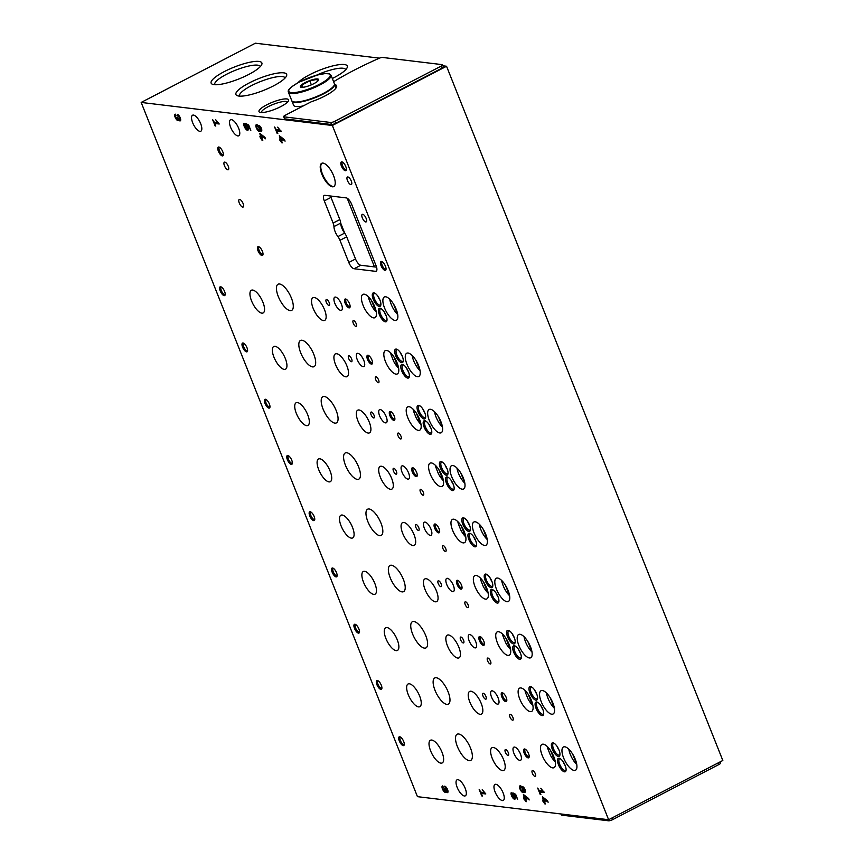 <?xml version="1.0" encoding="UTF-8"?>
<svg xmlns="http://www.w3.org/2000/svg" width="864" height="864" viewBox="0 0 864 864"><rect width="100%" height="100%" fill="white"/><g stroke="black" fill="none" stroke-linecap="round" stroke-linejoin="round"><path stroke-width="1.3" d="M378.594 379.922A3.272 1.253 -117.4 0 0 375.624 376.844A3.272 1.253 -117.4 0 0 376.024 380.322A3.272 1.253 -117.4 0 0 378.637 382.655A3.272 1.253 -117.4 0 0 378.594 379.922M400.972 436.18A3.272 1.253 -117.4 0 0 398.012 433.091A3.272 1.253 -117.4 0 0 398.401 436.579A3.272 1.253 -117.4 0 0 401.026 438.912A3.272 1.253 -117.4 0 0 400.972 436.18M423.36 492.426A3.272 1.253 -117.4 0 0 420.39 489.337A3.272 1.253 -117.4 0 0 420.79 492.826A3.272 1.253 -117.4 0 0 423.414 495.158A3.272 1.253 -117.4 0 0 423.36 492.426M445.748 548.672A3.272 1.253 -117.4 0 0 442.778 545.584A3.272 1.253 -117.4 0 0 443.167 549.072A3.272 1.253 -117.4 0 0 445.792 551.405A3.272 1.253 -117.4 0 0 445.748 548.672M468.126 604.919A3.272 1.253 -117.4 0 0 465.167 601.841A3.272 1.253 -117.4 0 0 465.556 605.329A3.272 1.253 -117.4 0 0 468.18 607.651A3.272 1.253 -117.4 0 0 468.126 604.919M490.514 661.176A3.272 1.253 -117.4 0 0 487.544 658.087A3.272 1.253 -117.4 0 0 487.944 661.576A3.272 1.253 -117.4 0 0 490.568 663.908A3.272 1.253 -117.4 0 0 490.514 661.176M512.903 717.422A3.272 1.253 -117.4 0 0 509.933 714.334A3.272 1.253 -117.4 0 0 510.322 717.822A3.272 1.253 -117.4 0 0 512.946 720.155A3.272 1.253 -117.4 0 0 512.903 717.422M535.28 773.669A3.272 1.253 -117.4 0 0 532.31 770.591A3.272 1.253 -117.4 0 0 532.71 774.068A3.272 1.253 -117.4 0 0 535.334 776.401A3.272 1.253 -117.4 0 0 535.28 773.669M356.206 323.676A3.272 1.253 -117.4 0 0 353.236 320.587A3.272 1.253 -117.4 0 0 353.635 324.076A3.272 1.253 -117.4 0 0 356.26 326.408A3.272 1.253 -117.4 0 0 356.206 323.676M351.616 358.916A3.272 1.253 -117.4 0 0 348.646 355.828A3.272 1.253 -117.4 0 0 349.045 359.316A3.272 1.253 -117.4 0 0 351.659 361.649A3.272 1.253 -117.4 0 0 351.616 358.916M374.004 415.163A3.272 1.253 -117.4 0 0 371.034 412.085A3.272 1.253 -117.4 0 0 371.423 415.562A3.272 1.253 -117.4 0 0 374.047 417.895A3.272 1.253 -117.4 0 0 374.004 415.163M396.382 471.409A3.272 1.253 -117.4 0 0 393.412 468.331A3.272 1.253 -117.4 0 0 393.811 471.82A3.272 1.253 -117.4 0 0 396.436 474.152A3.272 1.253 -117.4 0 0 396.382 471.409M418.77 527.666A3.272 1.253 -117.4 0 0 415.8 524.578A3.272 1.253 -117.4 0 0 416.189 528.066A3.272 1.253 -117.4 0 0 418.813 530.399A3.272 1.253 -117.4 0 0 418.77 527.666M441.148 583.913A3.272 1.253 -117.4 0 0 438.188 580.824A3.272 1.253 -117.4 0 0 438.577 584.312A3.272 1.253 -117.4 0 0 441.202 586.645A3.272 1.253 -117.4 0 0 441.148 583.913M463.536 640.159A3.272 1.253 -117.4 0 0 460.566 637.081A3.272 1.253 -117.4 0 0 460.966 640.57A3.272 1.253 -117.4 0 0 463.59 642.892A3.272 1.253 -117.4 0 0 463.536 640.159M485.924 696.416A3.272 1.253 -117.4 0 0 482.954 693.328A3.272 1.253 -117.4 0 0 483.343 696.816A3.272 1.253 -117.4 0 0 485.968 699.149A3.272 1.253 -117.4 0 0 485.924 696.416M508.302 752.663A3.272 1.253 -117.4 0 0 505.332 749.574A3.272 1.253 -117.4 0 0 505.732 753.062A3.272 1.253 -117.4 0 0 508.356 755.395A3.272 1.253 -117.4 0 0 508.302 752.663M329.227 302.67A3.272 1.253 -117.4 0 0 326.257 299.581A3.272 1.253 -117.4 0 0 326.657 303.07A3.272 1.253 -117.4 0 0 329.281 305.402A3.272 1.253 -117.4 0 0 329.227 302.67M363.798 360.385A7.376 2.83 -117.4 0 0 357.124 353.441A7.376 2.83 -117.4 0 0 358.009 361.292A7.376 2.83 -117.4 0 0 363.917 366.53A7.376 2.83 -117.4 0 0 363.798 360.385M386.186 416.632A7.376 2.83 -117.4 0 0 379.512 409.698A7.376 2.83 -117.4 0 0 380.398 417.539A7.376 2.83 -117.4 0 0 386.294 422.788A7.376 2.83 -117.4 0 0 386.186 416.632M408.564 472.889A7.376 2.83 -117.4 0 0 401.89 465.944A7.376 2.83 -117.4 0 0 402.775 473.785A7.376 2.83 -117.4 0 0 408.683 479.034A7.376 2.83 -117.4 0 0 408.564 472.889M430.952 529.135A7.376 2.83 -117.4 0 0 424.278 522.191A7.376 2.83 -117.4 0 0 425.164 530.042A7.376 2.83 -117.4 0 0 431.06 535.28A7.376 2.83 -117.4 0 0 430.952 529.135M453.341 585.382A7.376 2.83 -117.4 0 0 446.656 578.437A7.376 2.83 -117.4 0 0 447.552 586.289A7.376 2.83 -117.4 0 0 453.449 591.527A7.376 2.83 -117.4 0 0 453.341 585.382M475.718 641.628A7.376 2.83 -117.4 0 0 469.044 634.694A7.376 2.83 -117.4 0 0 469.93 642.535A7.376 2.83 -117.4 0 0 475.837 647.784A7.376 2.83 -117.4 0 0 475.718 641.628M498.107 697.885A7.376 2.83 -117.4 0 0 491.432 690.941A7.376 2.83 -117.4 0 0 492.318 698.782A7.376 2.83 -117.4 0 0 498.215 704.03A7.376 2.83 -117.4 0 0 498.107 697.885M520.495 754.132A7.376 2.83 -117.4 0 0 513.81 747.187A7.376 2.83 -117.4 0 0 514.696 755.039A7.376 2.83 -117.4 0 0 520.603 760.277A7.376 2.83 -117.4 0 0 520.495 754.132M341.42 304.139A7.376 2.83 -117.4 0 0 334.735 297.194A7.376 2.83 -117.4 0 0 335.621 305.035A7.376 2.83 -117.4 0 0 341.528 310.284A7.376 2.83 -117.4 0 0 341.42 304.139M285.325 358.528A12.776 4.892 -117.4 0 0 273.758 346.496A12.776 4.892 -117.4 0 0 275.292 360.104A12.776 4.892 -117.4 0 0 285.52 369.187A12.776 4.892 -117.4 0 0 285.325 358.528M307.714 414.785A12.776 4.892 -117.4 0 0 296.136 402.754A12.776 4.892 -117.4 0 0 297.68 416.351A12.776 4.892 -117.4 0 0 307.908 425.444A12.776 4.892 -117.4 0 0 307.714 414.785M330.102 471.031A12.776 4.892 -117.4 0 0 318.524 459A12.776 4.892 -117.4 0 0 320.058 472.597A12.776 4.892 -117.4 0 0 330.286 481.691A12.776 4.892 -117.4 0 0 330.102 471.031M352.48 527.278A12.776 4.892 -117.4 0 0 340.902 515.246A12.776 4.892 -117.4 0 0 342.446 528.844A12.776 4.892 -117.4 0 0 352.674 537.937A12.776 4.892 -117.4 0 0 352.48 527.278M374.868 583.535A12.776 4.892 -117.4 0 0 363.29 571.504A12.776 4.892 -117.4 0 0 364.835 585.101A12.776 4.892 -117.4 0 0 375.062 594.184A12.776 4.892 -117.4 0 0 374.868 583.535M397.256 639.781A12.776 4.892 -117.4 0 0 385.679 627.75A12.776 4.892 -117.4 0 0 387.212 641.347A12.776 4.892 -117.4 0 0 397.44 650.441A12.776 4.892 -117.4 0 0 397.256 639.781M419.634 696.028A12.776 4.892 -117.4 0 0 408.056 683.996A12.776 4.892 -117.4 0 0 409.601 697.594A12.776 4.892 -117.4 0 0 419.828 706.687A12.776 4.892 -117.4 0 0 419.634 696.028M442.022 752.274A12.776 4.892 -117.4 0 0 430.445 740.243A12.776 4.892 -117.4 0 0 431.978 753.851A12.776 4.892 -117.4 0 0 442.217 762.934A12.776 4.892 -117.4 0 0 442.022 752.274M262.948 302.281A12.776 4.892 -117.4 0 0 251.37 290.25A12.776 4.892 -117.4 0 0 252.904 303.847A12.776 4.892 -117.4 0 0 263.142 312.941A12.776 4.892 -117.4 0 0 262.948 302.281M346.918 365.958A12.776 4.892 -117.4 0 0 335.34 353.927A12.776 4.892 -117.4 0 0 336.874 367.524A12.776 4.892 -117.4 0 0 347.112 376.618A12.776 4.892 -117.4 0 0 346.918 365.958M369.295 422.204A12.776 4.892 -117.4 0 0 357.728 410.173A12.776 4.892 -117.4 0 0 359.262 423.77A12.776 4.892 -117.4 0 0 369.49 432.864A12.776 4.892 -117.4 0 0 369.295 422.204M391.684 478.462A12.776 4.892 -117.4 0 0 380.106 466.43A12.776 4.892 -117.4 0 0 381.65 480.028A12.776 4.892 -117.4 0 0 391.878 489.121A12.776 4.892 -117.4 0 0 391.684 478.462M414.072 534.708A12.776 4.892 -117.4 0 0 402.494 522.677A12.776 4.892 -117.4 0 0 404.028 536.274A12.776 4.892 -117.4 0 0 414.256 545.368A12.776 4.892 -117.4 0 0 414.072 534.708M436.45 590.954A12.776 4.892 -117.4 0 0 424.872 578.923A12.776 4.892 -117.4 0 0 426.416 592.52A12.776 4.892 -117.4 0 0 436.644 601.614A12.776 4.892 -117.4 0 0 436.45 590.954M458.838 647.201A12.776 4.892 -117.4 0 0 447.26 635.17A12.776 4.892 -117.4 0 0 448.805 648.778A12.776 4.892 -117.4 0 0 459.032 657.86A12.776 4.892 -117.4 0 0 458.838 647.201M481.226 703.458A12.776 4.892 -117.4 0 0 469.649 691.427A12.776 4.892 -117.4 0 0 471.182 705.024A12.776 4.892 -117.4 0 0 481.41 714.118A12.776 4.892 -117.4 0 0 481.226 703.458M503.604 759.704A12.776 4.892 -117.4 0 0 492.026 747.673A12.776 4.892 -117.4 0 0 493.571 761.27A12.776 4.892 -117.4 0 0 503.798 770.364A12.776 4.892 -117.4 0 0 503.604 759.704M324.529 309.712A12.776 4.892 -117.4 0 0 312.952 297.68A12.776 4.892 -117.4 0 0 314.496 311.278A12.776 4.892 -117.4 0 0 324.724 320.371A12.776 4.892 -117.4 0 0 324.529 309.712M313.816 354.359A14.742 5.648 -117.4 0 0 300.456 340.481A14.742 5.648 -117.4 0 0 302.238 356.162A14.742 5.648 -117.4 0 0 314.042 366.66A14.742 5.648 -117.4 0 0 313.816 354.359M336.204 410.605A14.742 5.648 -117.4 0 0 322.844 396.727A14.742 5.648 -117.4 0 0 324.616 412.42A14.742 5.648 -117.4 0 0 336.42 422.906A14.742 5.648 -117.4 0 0 336.204 410.605M358.582 466.852A14.742 5.648 -117.4 0 0 345.233 452.974A14.742 5.648 -117.4 0 0 347.004 468.666A14.742 5.648 -117.4 0 0 358.808 479.153A14.742 5.648 -117.4 0 0 358.582 466.852M380.97 523.109A14.742 5.648 -117.4 0 0 367.61 509.22A14.742 5.648 -117.4 0 0 369.392 524.912A14.742 5.648 -117.4 0 0 381.197 535.399A14.742 5.648 -117.4 0 0 380.97 523.109M403.358 579.355A14.742 5.648 -117.4 0 0 389.999 565.477A14.742 5.648 -117.4 0 0 391.77 581.17A14.742 5.648 -117.4 0 0 403.574 591.656A14.742 5.648 -117.4 0 0 403.358 579.355M425.736 635.602A14.742 5.648 -117.4 0 0 412.387 621.724A14.742 5.648 -117.4 0 0 414.158 637.416A14.742 5.648 -117.4 0 0 425.963 647.903A14.742 5.648 -117.4 0 0 425.736 635.602M448.124 691.859A14.742 5.648 -117.4 0 0 434.765 677.97A14.742 5.648 -117.4 0 0 436.547 693.662A14.742 5.648 -117.4 0 0 448.34 704.149A14.742 5.648 -117.4 0 0 448.124 691.859M470.513 748.105A14.742 5.648 -117.4 0 0 457.153 734.227A14.742 5.648 -117.4 0 0 458.924 749.909A14.742 5.648 -117.4 0 0 470.729 760.406A14.742 5.648 -117.4 0 0 470.513 748.105M291.427 298.112A14.742 5.648 -117.4 0 0 278.078 284.224A14.742 5.648 -117.4 0 0 279.85 299.916A14.742 5.648 -117.4 0 0 291.654 310.403A14.742 5.648 -117.4 0 0 291.427 298.112M446.04 791.867A3.586 1.372 62.6 0 0 447.617 792.58A3.586 1.372 62.6 0 0 447.39 789.167A3.586 1.372 62.6 0 0 444.679 786.154L445.273 787.666A1.912 0.734 62.6 0 1 446.72 789.275A1.912 0.734 62.6 0 1 446.85 791.089A1.912 0.734 62.6 0 1 446.656 791.122A1.436 0.551 62.6 0 1 445.5 789.75L445.154 788.886L444.517 788.81L444.863 789.674A1.436 0.551 62.6 0 1 444.884 790.873A1.436 0.551 62.6 0 1 444.733 790.895A1.912 0.734 62.6 0 1 443.286 789.286A1.912 0.734 62.6 0 1 443.167 787.46A1.912 0.734 62.6 0 1 443.362 787.439L442.757 785.916A3.586 1.372 62.6 0 0 442.4 785.981A3.586 1.372 62.6 0 0 442.832 789.793A3.586 1.372 62.6 0 0 445.705 792.353A3.586 1.372 62.6 0 0 446.04 791.867L446.85 791.456A3.586 1.372 -117.4 0 0 447.93 792.191M523.53 797.904L525.798 801.565L526.424 801.641L525.528 799.373L526.154 799.448L524.221 796.1L529.178 799.945L528.606 798.52L523.411 794.491L524.372 798.001L523.53 797.904M522.007 787.05A3.089 1.188 62.6 0 1 522.277 786.726A3.089 1.188 62.6 0 1 524.75 788.918A3.089 1.188 62.6 0 1 525.118 792.212A3.089 1.188 62.6 0 1 523.854 791.694A3.802 1.458 62.6 0 1 523.433 792.601A3.802 1.458 62.6 0 1 520.398 789.89A3.802 1.458 62.6 0 1 519.934 785.851A3.802 1.458 62.6 0 1 522.007 787.05L522.698 786.694M537.689 788.087L540.248 794.524L540.886 794.599L539.86 792.029L544.298 792.569L540.734 788.26L542.884 791.165L539.341 790.744L537.689 788.087M178.718 120.139A3.586 1.372 62.6 0 0 180.306 120.841A3.586 1.372 62.6 0 0 180.068 117.439A3.586 1.372 62.6 0 0 177.358 114.415L177.962 115.927A1.912 0.734 62.6 0 1 179.41 117.536A1.912 0.734 62.6 0 1 179.528 119.351A1.912 0.734 62.6 0 1 179.334 119.383A1.436 0.551 62.6 0 1 178.178 118.012L177.196 117.072L177.541 117.936A1.436 0.551 62.6 0 1 177.563 119.135A1.436 0.551 62.6 0 1 177.422 119.156A1.912 0.734 62.6 0 1 175.975 117.547A1.912 0.734 62.6 0 1 175.846 115.722A1.912 0.734 62.6 0 1 176.04 115.7L175.446 114.188A3.586 1.372 62.6 0 0 175.079 114.242A3.586 1.372 62.6 0 0 175.511 118.055A3.586 1.372 62.6 0 0 178.384 120.614A3.586 1.372 62.6 0 0 178.718 120.139L179.528 119.718A3.586 1.372 -117.4 0 0 180.608 120.452M259.87 136.75L262.138 140.422L262.775 140.497L261.868 138.218L262.494 138.294L260.561 134.957L265.518 138.791L264.956 137.376L259.762 133.348L260.712 136.858L259.87 136.75M258.358 125.906A3.089 1.188 62.6 0 1 258.617 125.572A3.089 1.188 62.6 0 1 261.09 127.775A3.089 1.188 62.6 0 1 261.457 131.058A3.089 1.188 62.6 0 1 260.204 130.55A3.802 1.458 62.6 0 1 259.783 131.447A3.802 1.458 62.6 0 1 256.738 128.747A3.802 1.458 62.6 0 1 256.284 124.697A3.802 1.458 62.6 0 1 258.358 125.906L259.038 125.55M274.612 127.008L277.171 133.445L277.808 133.52L276.782 130.95L281.232 131.49L277.657 127.181L279.806 130.086L276.275 129.665L274.612 127.008M246.564 351.886A4.914 1.879 -117.4 0 0 247.547 351.054A4.914 1.879 -117.4 0 0 246.467 346.572A4.914 1.879 -117.4 0 0 243.432 343.116A4.914 1.879 -117.4 0 0 242.46 346.799A4.914 1.879 -117.4 0 0 246.564 351.886M268.942 408.132A4.914 1.879 -117.4 0 0 269.935 407.3A4.914 1.879 -117.4 0 0 268.844 402.829A4.914 1.879 -117.4 0 0 265.81 399.362A4.914 1.879 -117.4 0 0 264.848 403.045A4.914 1.879 -117.4 0 0 268.942 408.132M291.33 464.378A4.914 1.879 -117.4 0 0 292.313 463.558A4.914 1.879 -117.4 0 0 291.233 459.076A4.914 1.879 -117.4 0 0 288.198 455.609A4.914 1.879 -117.4 0 0 287.226 459.302A4.914 1.879 -117.4 0 0 291.33 464.378M313.718 520.636A4.914 1.879 -117.4 0 0 314.701 519.804A4.914 1.879 -117.4 0 0 313.621 515.322A4.914 1.879 -117.4 0 0 310.576 511.866A4.914 1.879 -117.4 0 0 309.614 515.549A4.914 1.879 -117.4 0 0 313.718 520.636M336.096 576.882A4.914 1.879 -117.4 0 0 337.079 576.05A4.914 1.879 -117.4 0 0 335.999 571.579A4.914 1.879 -117.4 0 0 332.964 568.112A4.914 1.879 -117.4 0 0 332.003 571.795A4.914 1.879 -117.4 0 0 336.096 576.882M358.484 633.128A4.914 1.879 -117.4 0 0 359.467 632.297A4.914 1.879 -117.4 0 0 358.387 627.826A4.914 1.879 -117.4 0 0 355.352 624.359A4.914 1.879 -117.4 0 0 354.38 628.042A4.914 1.879 -117.4 0 0 358.484 633.128M380.862 689.386A4.914 1.879 -117.4 0 0 381.856 688.554A4.914 1.879 -117.4 0 0 380.776 684.072A4.914 1.879 -117.4 0 0 377.73 680.605A4.914 1.879 -117.4 0 0 376.769 684.299A4.914 1.879 -117.4 0 0 380.862 689.386M403.25 745.632A4.914 1.879 -117.4 0 0 404.233 744.8A4.914 1.879 -117.4 0 0 403.153 740.318A4.914 1.879 -117.4 0 0 400.118 736.862A4.914 1.879 -117.4 0 0 399.146 740.545A4.914 1.879 -117.4 0 0 403.25 745.632M224.176 295.639A4.914 1.879 -117.4 0 0 225.158 294.808A4.914 1.879 -117.4 0 0 224.078 290.326A4.914 1.879 -117.4 0 0 221.044 286.87A4.914 1.879 -117.4 0 0 220.072 290.552A4.914 1.879 -117.4 0 0 224.176 295.639M371.477 364.133A4.914 1.879 -117.4 0 0 372.46 363.301A4.914 1.879 -117.4 0 0 371.38 358.819A4.914 1.879 -117.4 0 0 368.345 355.363A4.914 1.879 -117.4 0 0 367.373 359.046A4.914 1.879 -117.4 0 0 371.477 364.133M393.854 420.379A4.914 1.879 -117.4 0 0 394.837 419.548A4.914 1.879 -117.4 0 0 393.757 415.066A4.914 1.879 -117.4 0 0 390.722 411.61A4.914 1.879 -117.4 0 0 389.761 415.292A4.914 1.879 -117.4 0 0 393.854 420.379M416.243 476.626A4.914 1.879 -117.4 0 0 417.226 475.794A4.914 1.879 -117.4 0 0 416.146 471.323A4.914 1.879 -117.4 0 0 413.111 467.856A4.914 1.879 -117.4 0 0 412.139 471.539A4.914 1.879 -117.4 0 0 416.243 476.626M438.631 532.872A4.914 1.879 -117.4 0 0 439.614 532.051A4.914 1.879 -117.4 0 0 438.534 527.569A4.914 1.879 -117.4 0 0 435.488 524.102A4.914 1.879 -117.4 0 0 434.527 527.796A4.914 1.879 -117.4 0 0 438.631 532.872M461.009 589.129A4.914 1.879 -117.4 0 0 461.992 588.298A4.914 1.879 -117.4 0 0 460.912 583.816A4.914 1.879 -117.4 0 0 457.877 580.36A4.914 1.879 -117.4 0 0 456.916 584.042A4.914 1.879 -117.4 0 0 461.009 589.129M483.397 645.376A4.914 1.879 -117.4 0 0 484.38 644.544A4.914 1.879 -117.4 0 0 483.3 640.073A4.914 1.879 -117.4 0 0 480.265 636.606A4.914 1.879 -117.4 0 0 479.293 640.289A4.914 1.879 -117.4 0 0 483.397 645.376M505.775 701.622A4.914 1.879 -117.4 0 0 506.768 700.79A4.914 1.879 -117.4 0 0 505.688 696.319A4.914 1.879 -117.4 0 0 502.643 692.852A4.914 1.879 -117.4 0 0 501.682 696.535A4.914 1.879 -117.4 0 0 505.775 701.622M528.163 757.879A4.914 1.879 -117.4 0 0 529.146 757.048A4.914 1.879 -117.4 0 0 528.066 752.566A4.914 1.879 -117.4 0 0 525.031 749.099A4.914 1.879 -117.4 0 0 524.059 752.792A4.914 1.879 -117.4 0 0 528.163 757.879M349.088 307.876A4.914 1.879 -117.4 0 0 350.071 307.055A4.914 1.879 -117.4 0 0 348.991 302.573A4.914 1.879 -117.4 0 0 345.956 299.106A4.914 1.879 -117.4 0 0 344.984 302.789A4.914 1.879 -117.4 0 0 349.088 307.876M407.808 378.097A7.538 2.884 -117.4 0 0 409.309 376.823A7.538 2.884 -117.4 0 0 407.657 369.954A7.538 2.884 -117.4 0 0 403.002 364.64A7.538 2.884 -117.4 0 0 401.512 370.3A7.538 2.884 -117.4 0 0 407.808 378.097M430.186 434.344A7.538 2.884 -117.4 0 0 431.698 433.069A7.538 2.884 -117.4 0 0 430.045 426.2A7.538 2.884 -117.4 0 0 425.38 420.898A7.538 2.884 -117.4 0 0 423.9 426.546A7.538 2.884 -117.4 0 0 430.186 434.344M452.574 490.59A7.538 2.884 -117.4 0 0 454.086 489.316A7.538 2.884 -117.4 0 0 452.423 482.458A7.538 2.884 -117.4 0 0 447.768 477.144A7.538 2.884 -117.4 0 0 446.288 482.792A7.538 2.884 -117.4 0 0 452.574 490.59M474.952 546.836A7.538 2.884 -117.4 0 0 476.464 545.573A7.538 2.884 -117.4 0 0 474.811 538.704A7.538 2.884 -117.4 0 0 470.156 533.39A7.538 2.884 -117.4 0 0 468.666 539.039A7.538 2.884 -117.4 0 0 474.952 546.836M497.34 603.094A7.538 2.884 -117.4 0 0 498.852 601.819A7.538 2.884 -117.4 0 0 497.189 594.95A7.538 2.884 -117.4 0 0 492.534 589.637A7.538 2.884 -117.4 0 0 491.054 595.296A7.538 2.884 -117.4 0 0 497.34 603.094M519.728 659.34A7.538 2.884 -117.4 0 0 521.24 658.066A7.538 2.884 -117.4 0 0 519.577 651.197A7.538 2.884 -117.4 0 0 514.922 645.894A7.538 2.884 -117.4 0 0 513.443 651.542A7.538 2.884 -117.4 0 0 519.728 659.34M542.106 715.586A7.538 2.884 -117.4 0 0 543.618 714.312A7.538 2.884 -117.4 0 0 541.966 707.454A7.538 2.884 -117.4 0 0 537.3 702.14A7.538 2.884 -117.4 0 0 535.82 707.789A7.538 2.884 -117.4 0 0 542.106 715.586M564.494 771.833A7.538 2.884 -117.4 0 0 566.006 770.569A7.538 2.884 -117.4 0 0 564.343 763.7A7.538 2.884 -117.4 0 0 559.688 758.387A7.538 2.884 -117.4 0 0 558.209 764.035A7.538 2.884 -117.4 0 0 564.494 771.833M385.42 321.84A7.538 2.884 -117.4 0 0 386.932 320.566A7.538 2.884 -117.4 0 0 385.268 313.708A7.538 2.884 -117.4 0 0 380.614 308.394A7.538 2.884 -117.4 0 0 379.134 314.042A7.538 2.884 -117.4 0 0 385.42 321.84M401.674 362.696A7.538 2.884 -117.4 0 0 403.186 361.422A7.538 2.884 -117.4 0 0 401.533 354.564A7.538 2.884 -117.4 0 0 396.868 349.25A7.538 2.884 -117.4 0 0 395.388 354.899A7.538 2.884 -117.4 0 0 401.674 362.696M424.062 418.943A7.538 2.884 -117.4 0 0 425.574 417.679A7.538 2.884 -117.4 0 0 423.911 410.81A7.538 2.884 -117.4 0 0 419.256 405.497A7.538 2.884 -117.4 0 0 417.776 411.145A7.538 2.884 -117.4 0 0 424.062 418.943M446.45 475.2A7.538 2.884 -117.4 0 0 447.952 473.926A7.538 2.884 -117.4 0 0 446.299 467.057A7.538 2.884 -117.4 0 0 441.644 461.743A7.538 2.884 -117.4 0 0 440.154 467.402A7.538 2.884 -117.4 0 0 446.45 475.2M468.828 531.446A7.538 2.884 -117.4 0 0 470.34 530.172A7.538 2.884 -117.4 0 0 468.688 523.303A7.538 2.884 -117.4 0 0 464.022 518A7.538 2.884 -117.4 0 0 462.542 523.649A7.538 2.884 -117.4 0 0 468.828 531.446M491.216 587.693A7.538 2.884 -117.4 0 0 492.728 586.418A7.538 2.884 -117.4 0 0 491.065 579.56A7.538 2.884 -117.4 0 0 486.41 574.247A7.538 2.884 -117.4 0 0 484.931 579.895A7.538 2.884 -117.4 0 0 491.216 587.693M513.594 643.95A7.538 2.884 -117.4 0 0 515.106 642.676A7.538 2.884 -117.4 0 0 513.454 635.807A7.538 2.884 -117.4 0 0 508.799 630.493A7.538 2.884 -117.4 0 0 507.308 636.152A7.538 2.884 -117.4 0 0 513.594 643.95M535.982 700.196A7.538 2.884 -117.4 0 0 537.494 698.922A7.538 2.884 -117.4 0 0 535.831 692.053A7.538 2.884 -117.4 0 0 531.176 686.75A7.538 2.884 -117.4 0 0 529.697 692.399A7.538 2.884 -117.4 0 0 535.982 700.196M558.371 756.443A7.538 2.884 -117.4 0 0 559.883 755.168A7.538 2.884 -117.4 0 0 558.22 748.31A7.538 2.884 -117.4 0 0 553.565 742.997A7.538 2.884 -117.4 0 0 552.085 748.645A7.538 2.884 -117.4 0 0 558.371 756.443M379.296 306.45A7.538 2.884 -117.4 0 0 380.808 305.176A7.538 2.884 -117.4 0 0 379.145 298.307A7.538 2.884 -117.4 0 0 374.49 293.004A7.538 2.884 -117.4 0 0 373.01 298.652A7.538 2.884 -117.4 0 0 379.296 306.45M397.138 362.999A13.111 5.022 -117.4 0 0 385.268 350.654A13.111 5.022 -117.4 0 0 386.964 364.824A13.111 5.022 -117.4 0 0 397.343 373.928A13.111 5.022 -117.4 0 0 397.138 362.999M419.526 419.245A13.111 5.022 -117.4 0 0 407.657 406.912A13.111 5.022 -117.4 0 0 409.352 421.081A13.111 5.022 -117.4 0 0 419.72 430.175A13.111 5.022 -117.4 0 0 419.526 419.245M441.914 475.492A13.111 5.022 -117.4 0 0 430.034 463.158A13.111 5.022 -117.4 0 0 431.73 477.328A13.111 5.022 -117.4 0 0 442.109 486.432A13.111 5.022 -117.4 0 0 441.914 475.492M464.292 531.749A13.111 5.022 -117.4 0 0 452.423 519.404A13.111 5.022 -117.4 0 0 454.118 533.574A13.111 5.022 -117.4 0 0 464.497 542.678A13.111 5.022 -117.4 0 0 464.292 531.749M486.68 587.995A13.111 5.022 -117.4 0 0 474.811 575.651A13.111 5.022 -117.4 0 0 476.507 589.82A13.111 5.022 -117.4 0 0 486.875 598.925A13.111 5.022 -117.4 0 0 486.68 587.995M509.069 644.242A13.111 5.022 -117.4 0 0 497.189 631.908A13.111 5.022 -117.4 0 0 498.884 646.078A13.111 5.022 -117.4 0 0 509.263 655.171A13.111 5.022 -117.4 0 0 509.069 644.242M531.446 700.488A13.111 5.022 -117.4 0 0 519.577 688.154A13.111 5.022 -117.4 0 0 521.273 702.324A13.111 5.022 -117.4 0 0 531.641 711.428A13.111 5.022 -117.4 0 0 531.446 700.488M553.835 756.745A13.111 5.022 -117.4 0 0 541.955 744.401A13.111 5.022 -117.4 0 0 543.65 758.57A13.111 5.022 -117.4 0 0 554.029 767.675A13.111 5.022 -117.4 0 0 553.835 756.745M374.76 306.742A13.111 5.022 -117.4 0 0 362.88 294.408A13.111 5.022 -117.4 0 0 364.576 308.578A13.111 5.022 -117.4 0 0 374.954 317.682A13.111 5.022 -117.4 0 0 374.76 306.742M418.597 365.58A13.111 5.022 -117.4 0 0 406.717 353.246A13.111 5.022 -117.4 0 0 408.305 367.189A13.111 5.022 -117.4 0 0 418.792 376.51A13.111 5.022 -117.4 0 0 419.656 368.766A13.111 5.022 -117.4 0 0 418.597 365.58M440.975 421.837A13.111 5.022 -117.4 0 0 429.106 409.493A13.111 5.022 -117.4 0 0 430.682 423.436A13.111 5.022 -117.4 0 0 441.18 432.767A13.111 5.022 -117.4 0 0 442.033 425.023A13.111 5.022 -117.4 0 0 440.975 421.837M463.363 478.084A13.111 5.022 -117.4 0 0 451.494 465.739A13.111 5.022 -117.4 0 0 453.071 479.693A13.111 5.022 -117.4 0 0 463.558 489.013A13.111 5.022 -117.4 0 0 464.422 481.27A13.111 5.022 -117.4 0 0 463.363 478.084M485.752 534.33A13.111 5.022 -117.4 0 0 473.872 521.996A13.111 5.022 -117.4 0 0 475.448 535.939A13.111 5.022 -117.4 0 0 485.946 545.26A13.111 5.022 -117.4 0 0 486.81 537.516A13.111 5.022 -117.4 0 0 485.752 534.33M508.129 590.576A13.111 5.022 -117.4 0 0 496.26 578.243A13.111 5.022 -117.4 0 0 497.837 592.186A13.111 5.022 -117.4 0 0 508.334 601.517A13.111 5.022 -117.4 0 0 509.188 593.762A13.111 5.022 -117.4 0 0 508.129 590.576M530.518 646.834A13.111 5.022 -117.4 0 0 518.648 634.489A13.111 5.022 -117.4 0 0 520.225 648.443A13.111 5.022 -117.4 0 0 530.712 657.763A13.111 5.022 -117.4 0 0 531.576 650.02A13.111 5.022 -117.4 0 0 530.518 646.834M552.906 703.08A13.111 5.022 -117.4 0 0 541.026 690.736A13.111 5.022 -117.4 0 0 542.603 704.689A13.111 5.022 -117.4 0 0 553.1 714.01A13.111 5.022 -117.4 0 0 553.964 706.266A13.111 5.022 -117.4 0 0 552.906 703.08M575.284 759.326A13.111 5.022 -117.4 0 0 563.414 746.993A13.111 5.022 -117.4 0 0 564.991 760.936A13.111 5.022 -117.4 0 0 575.478 770.256A13.111 5.022 -117.4 0 0 576.342 762.512A13.111 5.022 -117.4 0 0 575.284 759.326M396.209 309.334A13.111 5.022 -117.4 0 0 384.34 296.989A13.111 5.022 -117.4 0 0 385.916 310.943A13.111 5.022 -117.4 0 0 396.403 320.263A13.111 5.022 -117.4 0 0 397.267 312.52A13.111 5.022 -117.4 0 0 396.209 309.334M238.648 128.272A9.007 3.456 -117.4 0 0 230.483 119.794A9.007 3.456 -117.4 0 0 231.066 128.347A9.007 3.456 -117.4 0 0 237.87 135.929A9.007 3.456 -117.4 0 0 238.777 135.788A9.007 3.456 -117.4 0 0 238.648 128.272M465.188 788.324A9.007 3.456 -117.4 0 0 457.024 779.846A9.007 3.456 -117.4 0 0 457.607 788.4A9.007 3.456 -117.4 0 0 464.411 795.992A9.007 3.456 -117.4 0 0 465.329 795.841A9.007 3.456 -117.4 0 0 465.188 788.324M503.129 792.904A9.007 3.456 -117.4 0 0 494.975 784.426A9.007 3.456 -117.4 0 0 495.547 792.979A9.007 3.456 -117.4 0 0 502.362 800.561A9.007 3.456 -117.4 0 0 503.269 800.42A9.007 3.456 -117.4 0 0 503.129 792.904M200.696 123.703A9.007 3.456 -117.4 0 0 192.542 115.214A9.007 3.456 -117.4 0 0 193.115 123.768A9.007 3.456 -117.4 0 0 199.93 131.36A9.007 3.456 -117.4 0 0 200.837 131.209A9.007 3.456 -117.4 0 0 200.696 123.703M341.831 161.86A4.914 1.879 62.6 0 1 342.23 161.968A4.914 1.879 62.6 0 1 345.265 165.424A4.914 1.879 62.6 0 1 346.345 169.906A4.914 1.879 62.6 0 1 342.122 167.53A4.914 1.879 62.6 0 1 341.831 161.86M218.808 147.02A4.914 1.879 62.6 0 1 219.208 147.128A4.914 1.879 62.6 0 1 222.242 150.595A4.914 1.879 62.6 0 1 223.322 155.066A4.914 1.879 62.6 0 1 219.1 152.701A4.914 1.879 62.6 0 1 218.808 147.02M381.467 261.479A4.914 1.879 62.6 0 1 381.877 261.587A4.914 1.879 62.6 0 1 384.912 265.054A4.914 1.879 62.6 0 1 385.992 269.525A4.914 1.879 62.6 0 1 381.769 267.16A4.914 1.879 62.6 0 1 381.467 261.479M258.444 246.64A4.914 1.879 62.6 0 1 258.844 246.748A4.914 1.879 62.6 0 1 261.889 250.214A4.914 1.879 62.6 0 1 262.969 254.696A4.914 1.879 62.6 0 1 258.746 252.32A4.914 1.879 62.6 0 1 258.444 246.64M366.109 218.333A4.255 1.631 -117.4 0 0 362.254 214.326A4.255 1.631 -117.4 0 0 362.761 218.851A4.255 1.631 -117.4 0 0 366.174 221.886A4.255 1.631 -117.4 0 0 366.109 218.333M243.086 203.494A4.255 1.631 -117.4 0 0 239.231 199.487A4.255 1.631 -117.4 0 0 239.738 204.023A4.255 1.631 -117.4 0 0 243.151 207.047A4.255 1.631 -117.4 0 0 243.086 203.494M228.236 166.19A4.255 1.631 -117.4 0 0 224.381 162.184A4.255 1.631 -117.4 0 0 224.899 166.72A4.255 1.631 -117.4 0 0 228.301 169.744A4.255 1.631 -117.4 0 0 228.236 166.19M351.27 181.03A4.255 1.631 -117.4 0 0 347.404 177.023A4.255 1.631 -117.4 0 0 347.922 181.548A4.255 1.631 -117.4 0 0 351.335 184.583A4.255 1.631 -117.4 0 0 351.27 181.03M333.569 175.651A13.111 5.022 -117.4 0 0 321.689 163.318A13.111 5.022 -117.4 0 0 323.266 177.26A13.111 5.022 -117.4 0 0 333.763 186.592A13.111 5.022 -117.4 0 0 333.569 175.651M442.962 65.815L446.548 66.258L722.822 760.493L608.623 819.72L332.359 125.485L141.178 102.427L255.377 43.2L379.447 58.158M608.623 819.72L417.452 796.662L141.178 102.427M333.947 226.606A6.556 2.506 -117.4 0 0 333.115 223.052L324.292 200.891A6.556 2.506 -117.4 0 1 324.194 195.426A6.556 2.506 -117.4 0 1 324.853 195.318L346.313 197.91A6.556 2.506 -117.4 0 1 351.583 204.185L376.088 265.756A6.556 2.506 -117.4 0 1 376.186 271.22A6.556 2.506 -117.4 0 1 375.527 271.328L354.078 268.736A6.556 2.506 -117.4 0 1 348.797 262.472L339.984 240.311A6.556 2.506 -117.4 0 0 337.921 236.606A9.007 3.456 -117.4 0 1 333.947 226.606L340.664 223.128A6.556 2.506 62.6 0 0 339.833 219.564L331.009 197.402A6.556 2.506 62.6 0 1 330.534 196.009M279.428 139.115L281.686 142.776L282.323 142.852L281.416 140.573L282.053 140.648L280.12 137.311L285.077 141.145L284.504 139.73L279.31 135.702L280.271 139.212L279.428 139.115M245.041 124.945L243.886 123.314A4.05 1.555 62.6 0 0 244.89 127.775A4.05 1.555 62.6 0 0 247.892 130.226A4.05 1.555 62.6 0 0 247.05 125.28L248.443 126.004L250.798 130.378L248.681 125.042L245.7 123.487L246.218 125.528A1.966 0.756 62.6 0 1 246.931 128.369A1.966 0.756 62.6 0 1 245.419 127.084A1.966 0.756 62.6 0 1 245.041 124.945M212.587 119.534L215.147 125.971L215.784 126.047L214.758 123.466L219.208 124.006L215.633 119.707L217.782 122.612L214.25 122.18L212.587 119.534M542.506 800.194L544.763 803.855L545.4 803.93L544.493 801.652L545.13 801.727L543.197 798.39L548.143 802.224L547.582 800.809L542.387 796.781L543.348 800.291L542.506 800.194M512.266 794.232L511.186 792.709A3.78 1.447 62.6 0 0 512.125 796.889A3.78 1.447 62.6 0 0 514.933 799.168A3.78 1.447 62.6 0 0 514.145 794.556L515.441 795.226L517.644 799.308L515.668 794.329L512.87 792.871L513.367 794.783A1.836 0.702 62.6 0 1 514.037 797.44A1.836 0.702 62.6 0 1 512.622 796.241A1.836 0.702 62.6 0 1 512.266 794.232M479.196 789.491L481.756 795.928L482.393 796.003L481.367 793.433L485.816 793.962L482.242 789.664L484.391 792.569L480.859 792.148L479.196 789.491M398.628 368.204A13.111 5.022 62.6 0 1 393.682 361.346L391.122 354.92A13.111 5.022 62.6 0 1 390.701 352.901M376.25 311.947A13.111 5.022 62.6 0 1 371.293 305.089L368.744 298.674A13.111 5.022 62.6 0 1 368.312 296.654M397.699 314.539A13.111 5.022 62.6 0 1 389.761 299.236M420.088 370.786A13.111 5.022 62.6 0 1 412.15 355.493M442.465 427.032A13.111 5.022 62.6 0 1 434.538 411.739M464.854 483.289A13.111 5.022 62.6 0 1 456.916 467.986M487.231 539.536A13.111 5.022 62.6 0 1 479.304 524.232M509.62 595.782A13.111 5.022 62.6 0 1 501.682 580.489M532.008 652.028A13.111 5.022 62.6 0 1 524.07 636.736M554.386 708.286A13.111 5.022 62.6 0 1 546.458 692.982M576.774 764.532A13.111 5.022 62.6 0 1 568.836 749.239M555.325 761.94A13.111 5.022 62.6 0 1 550.368 755.093L547.819 748.667A13.111 5.022 62.6 0 1 547.387 746.647M532.937 705.694A13.111 5.022 62.6 0 1 527.99 698.836L525.431 692.41A13.111 5.022 62.6 0 1 524.999 690.401M510.548 649.447A13.111 5.022 62.6 0 1 505.602 642.589L503.042 636.163A13.111 5.022 62.6 0 1 502.621 634.144M488.171 593.201A13.111 5.022 62.6 0 1 483.224 586.343L480.665 579.917A13.111 5.022 62.6 0 1 480.233 577.897M465.782 536.944A13.111 5.022 62.6 0 1 460.836 530.096L458.276 523.67A13.111 5.022 62.6 0 1 457.844 521.651M443.394 480.697A13.111 5.022 62.6 0 1 438.448 473.839L435.899 467.413A13.111 5.022 62.6 0 1 435.467 465.404M421.016 424.451A13.111 5.022 62.6 0 1 416.07 417.593L413.51 411.167A13.111 5.022 62.6 0 1 413.078 409.147M376.564 267.16L360.796 265.259A6.556 2.506 62.6 0 1 355.514 258.984L346.702 236.822A6.556 2.506 62.6 0 0 344.639 233.118A9.007 3.456 62.6 0 1 340.664 223.128M446.548 66.258L332.359 125.485M576.752 764.381L572.67 754.142M554.364 708.134L550.292 697.885M531.976 651.877L527.904 641.639M509.598 595.631L505.516 585.392M487.21 539.384L483.138 529.146M464.832 483.138L460.75 472.889M442.444 426.881L438.372 416.642M420.055 370.634L415.984 360.396M397.678 314.388L393.595 304.139M374.512 266.911L347.177 198.212M333.601 81.724A114.685 26.773 158.3 0 1 379.08 58.32A3.272 0.767 158.3 0 1 382.504 57.445L442.206 64.638A3.272 0.767 158.3 0 1 442.562 64.822L443.372 66.863A3.272 0.767 158.3 0 1 441.796 68.256L335.653 123.304A3.272 0.767 158.3 0 1 331.506 124.524L284.807 118.886A3.272 0.767 158.3 0 1 284.45 118.703L283.64 116.662A3.272 0.767 158.3 0 1 285.228 115.279L311.202 101.801A24.246 5.659 158.3 0 0 336.614 85.741A24.246 5.659 158.3 0 0 334.724 84.521M335.534 86.562A24.246 5.659 158.3 0 1 336.593 86.94M280.897 106.564A15.941 3.726 158.3 0 1 259.751 112.266A15.941 3.726 158.3 0 1 272.419 102.254A15.941 3.726 158.3 0 1 288.5 100.818A15.941 3.726 158.3 0 1 280.897 106.564M297.94 82.771A27.302 6.372 158.3 0 1 328.147 67.187A27.302 6.372 158.3 0 1 347.112 67.748A27.302 6.372 158.3 0 1 334.087 77.598A27.302 6.372 158.3 0 1 332.316 78.494M273.445 85.914A27.302 6.372 158.3 0 1 237.222 95.666A27.302 6.372 158.3 0 1 258.93 78.527A27.302 6.372 158.3 0 1 286.47 76.075A27.302 6.372 158.3 0 1 273.445 85.914M248.659 74.509A27.302 6.372 158.3 0 1 212.447 84.262A27.302 6.372 158.3 0 1 234.144 67.122A27.302 6.372 158.3 0 1 261.695 64.67A27.302 6.372 158.3 0 1 248.659 74.509M321.97 163.199A13.111 5.022 -117.4 0 0 323.806 176.98A13.111 5.022 -117.4 0 0 334.022 186.43M263.023 254.07A4.028 1.544 62.6 0 1 262.796 254.275A4.028 1.544 62.6 0 1 259.567 251.413A4.028 1.544 62.6 0 1 259.081 247.126A4.028 1.544 62.6 0 1 259.384 247.061M386.057 268.909A4.028 1.544 62.6 0 1 385.819 269.114A4.028 1.544 62.6 0 1 382.601 266.252A4.028 1.544 62.6 0 1 382.115 261.965A4.028 1.544 62.6 0 1 382.417 261.889M223.387 154.451A4.028 1.544 62.6 0 1 223.15 154.656A4.028 1.544 62.6 0 1 219.931 151.794A4.028 1.544 62.6 0 1 219.445 147.506A4.028 1.544 62.6 0 1 219.748 147.442M346.41 169.29A4.028 1.544 62.6 0 1 346.172 169.495A4.028 1.544 62.6 0 1 342.954 166.633A4.028 1.544 62.6 0 1 342.468 162.346A4.028 1.544 62.6 0 1 342.77 162.27M378.065 296.482A6.556 2.506 -117.4 0 0 380.02 300.251M375.073 293.306A6.556 2.506 -117.4 0 0 374.371 293.404A6.556 2.506 -117.4 0 0 374.792 299.624A6.556 2.506 -117.4 0 0 379.75 305.143A6.556 2.506 -117.4 0 0 380.408 305.035A6.556 2.506 -117.4 0 0 380.894 304.528M557.14 746.474A6.556 2.506 -117.4 0 0 559.094 750.244M554.148 743.299A6.556 2.506 -117.4 0 0 553.446 743.396A6.556 2.506 -117.4 0 0 553.867 749.617A6.556 2.506 -117.4 0 0 558.824 755.136A6.556 2.506 -117.4 0 0 559.483 755.039A6.556 2.506 -117.4 0 0 559.969 754.52M534.762 690.228A6.556 2.506 -117.4 0 0 536.706 693.997M531.76 687.053A6.556 2.506 -117.4 0 0 531.058 687.15A6.556 2.506 -117.4 0 0 531.49 693.371A6.556 2.506 -117.4 0 0 536.436 698.89A6.556 2.506 -117.4 0 0 537.095 698.782A6.556 2.506 -117.4 0 0 537.581 698.274M512.374 633.982A6.556 2.506 -117.4 0 0 514.328 637.74M509.371 630.806A6.556 2.506 -117.4 0 0 508.68 630.904A6.556 2.506 -117.4 0 0 509.101 637.124A6.556 2.506 -117.4 0 0 514.048 642.643A6.556 2.506 -117.4 0 0 514.717 642.535A6.556 2.506 -117.4 0 0 515.192 642.017M489.985 577.724A6.556 2.506 -117.4 0 0 491.94 581.494M486.994 574.549A6.556 2.506 -117.4 0 0 486.292 574.646A6.556 2.506 -117.4 0 0 486.713 580.878A6.556 2.506 -117.4 0 0 491.67 586.386A6.556 2.506 -117.4 0 0 492.329 586.289A6.556 2.506 -117.4 0 0 492.815 585.77M467.608 521.478A6.556 2.506 -117.4 0 0 469.552 525.247M464.605 518.303A6.556 2.506 -117.4 0 0 463.914 518.4A6.556 2.506 -117.4 0 0 464.335 524.621A6.556 2.506 -117.4 0 0 469.282 530.14A6.556 2.506 -117.4 0 0 469.94 530.032A6.556 2.506 -117.4 0 0 470.426 529.524M445.219 465.232A6.556 2.506 -117.4 0 0 447.174 468.99M442.228 462.056A6.556 2.506 -117.4 0 0 441.526 462.154A6.556 2.506 -117.4 0 0 441.947 468.374A6.556 2.506 -117.4 0 0 446.904 473.893A6.556 2.506 -117.4 0 0 447.563 473.785A6.556 2.506 -117.4 0 0 448.038 473.278M422.831 408.985A6.556 2.506 -117.4 0 0 424.786 412.744M419.839 405.799A6.556 2.506 -117.4 0 0 419.137 405.907A6.556 2.506 -117.4 0 0 419.558 412.128A6.556 2.506 -117.4 0 0 424.516 417.636A6.556 2.506 -117.4 0 0 425.174 417.539A6.556 2.506 -117.4 0 0 425.66 417.02M400.453 352.728A6.556 2.506 -117.4 0 0 402.408 356.497M397.451 349.553A6.556 2.506 -117.4 0 0 396.76 349.65A6.556 2.506 -117.4 0 0 397.181 355.871A6.556 2.506 -117.4 0 0 402.127 361.39A6.556 2.506 -117.4 0 0 402.786 361.292A6.556 2.506 -117.4 0 0 403.272 360.774M384.188 311.872A6.556 2.506 -117.4 0 0 386.143 315.641M381.197 308.696A6.556 2.506 -117.4 0 0 380.495 308.794A6.556 2.506 -117.4 0 0 380.916 315.025A6.556 2.506 -117.4 0 0 385.873 320.533A6.556 2.506 -117.4 0 0 386.532 320.436A6.556 2.506 -117.4 0 0 387.018 319.918M563.263 761.875A6.556 2.506 -117.4 0 0 565.218 765.634M560.272 758.7A6.556 2.506 -117.4 0 0 559.57 758.797A6.556 2.506 -117.4 0 0 559.991 765.018A6.556 2.506 -117.4 0 0 564.948 770.537A6.556 2.506 -117.4 0 0 565.607 770.429A6.556 2.506 -117.4 0 0 566.093 769.91M540.886 705.618A6.556 2.506 -117.4 0 0 542.84 709.387M537.883 702.443A6.556 2.506 -117.4 0 0 537.192 702.54A6.556 2.506 -117.4 0 0 537.613 708.772A6.556 2.506 -117.4 0 0 542.56 714.28A6.556 2.506 -117.4 0 0 543.218 714.182A6.556 2.506 -117.4 0 0 543.704 713.664M518.497 649.372A6.556 2.506 -117.4 0 0 520.452 653.141M515.506 646.196A6.556 2.506 -117.4 0 0 514.804 646.294A6.556 2.506 -117.4 0 0 515.225 652.514A6.556 2.506 -117.4 0 0 520.182 658.033A6.556 2.506 -117.4 0 0 520.841 657.925A6.556 2.506 -117.4 0 0 521.327 657.418M496.109 593.125A6.556 2.506 -117.4 0 0 498.064 596.884M493.117 589.95A6.556 2.506 -117.4 0 0 492.415 590.047A6.556 2.506 -117.4 0 0 492.847 596.268A6.556 2.506 -117.4 0 0 497.794 601.787A6.556 2.506 -117.4 0 0 498.452 601.679A6.556 2.506 -117.4 0 0 498.938 601.171M473.731 536.868A6.556 2.506 -117.4 0 0 475.686 540.637M470.729 533.693A6.556 2.506 -117.4 0 0 470.038 533.801A6.556 2.506 -117.4 0 0 470.459 540.022A6.556 2.506 -117.4 0 0 475.405 545.53A6.556 2.506 -117.4 0 0 476.075 545.432A6.556 2.506 -117.4 0 0 476.55 544.914M451.343 480.622A6.556 2.506 -117.4 0 0 453.298 484.391M448.351 477.446A6.556 2.506 -117.4 0 0 447.649 477.544A6.556 2.506 -117.4 0 0 448.07 483.764A6.556 2.506 -117.4 0 0 453.028 489.283A6.556 2.506 -117.4 0 0 453.686 489.186A6.556 2.506 -117.4 0 0 454.172 488.668M428.965 424.375A6.556 2.506 -117.4 0 0 430.909 428.144M425.963 421.2A6.556 2.506 -117.4 0 0 425.272 421.297A6.556 2.506 -117.4 0 0 425.693 427.518A6.556 2.506 -117.4 0 0 430.639 433.037A6.556 2.506 -117.4 0 0 431.298 432.929A6.556 2.506 -117.4 0 0 431.784 432.421M406.577 368.129A6.556 2.506 -117.4 0 0 408.532 371.887M403.585 364.954A6.556 2.506 -117.4 0 0 402.883 365.051A6.556 2.506 -117.4 0 0 403.304 371.272A6.556 2.506 -117.4 0 0 408.251 376.79A6.556 2.506 -117.4 0 0 408.92 376.682A6.556 2.506 -117.4 0 0 409.396 376.164M346.496 299.419A4.028 1.544 -117.4 0 0 346.194 299.484A4.028 1.544 -117.4 0 0 346.453 303.307A4.028 1.544 -117.4 0 0 349.499 306.698A4.028 1.544 -117.4 0 0 349.898 306.634A4.028 1.544 -117.4 0 0 350.136 306.428M525.571 749.412A4.028 1.544 -117.4 0 0 525.269 749.477A4.028 1.544 -117.4 0 0 525.528 753.311A4.028 1.544 -117.4 0 0 528.574 756.702A4.028 1.544 -117.4 0 0 528.973 756.637A4.028 1.544 -117.4 0 0 529.211 756.421M503.183 693.166A4.028 1.544 -117.4 0 0 502.88 693.23A4.028 1.544 -117.4 0 0 503.14 697.054A4.028 1.544 -117.4 0 0 506.185 700.445A4.028 1.544 -117.4 0 0 506.596 700.38A4.028 1.544 -117.4 0 0 506.822 700.175M480.805 636.908A4.028 1.544 -117.4 0 0 480.503 636.984A4.028 1.544 -117.4 0 0 480.762 640.807A4.028 1.544 -117.4 0 0 483.808 644.198A4.028 1.544 -117.4 0 0 484.207 644.134A4.028 1.544 -117.4 0 0 484.445 643.928M458.417 580.662A4.028 1.544 -117.4 0 0 458.114 580.727A4.028 1.544 -117.4 0 0 458.374 584.561A4.028 1.544 -117.4 0 0 461.419 587.952A4.028 1.544 -117.4 0 0 461.83 587.887A4.028 1.544 -117.4 0 0 462.056 587.682M436.028 524.416A4.028 1.544 -117.4 0 0 435.726 524.48A4.028 1.544 -117.4 0 0 435.985 528.304A4.028 1.544 -117.4 0 0 439.031 531.695A4.028 1.544 -117.4 0 0 439.441 531.641A4.028 1.544 -117.4 0 0 439.668 531.425M413.651 468.158A4.028 1.544 -117.4 0 0 413.348 468.234A4.028 1.544 -117.4 0 0 413.608 472.057A4.028 1.544 -117.4 0 0 416.653 475.448A4.028 1.544 -117.4 0 0 417.053 475.384A4.028 1.544 -117.4 0 0 417.29 475.178M391.262 411.912A4.028 1.544 -117.4 0 0 390.96 411.988A4.028 1.544 -117.4 0 0 391.219 415.811A4.028 1.544 -117.4 0 0 394.265 419.202A4.028 1.544 -117.4 0 0 394.675 419.137A4.028 1.544 -117.4 0 0 394.902 418.932M368.885 355.666A4.028 1.544 -117.4 0 0 368.582 355.73A4.028 1.544 -117.4 0 0 368.842 359.564A4.028 1.544 -117.4 0 0 371.876 362.956A4.028 1.544 -117.4 0 0 372.287 362.891A4.028 1.544 -117.4 0 0 372.514 362.675M221.584 287.172A4.028 1.544 -117.4 0 0 221.281 287.237A4.028 1.544 -117.4 0 0 221.54 291.071A4.028 1.544 -117.4 0 0 224.586 294.462A4.028 1.544 -117.4 0 0 224.996 294.397A4.028 1.544 -117.4 0 0 225.223 294.192M400.658 737.165A4.028 1.544 -117.4 0 0 400.356 737.24A4.028 1.544 -117.4 0 0 400.615 741.064A4.028 1.544 -117.4 0 0 403.661 744.455A4.028 1.544 -117.4 0 0 404.071 744.39A4.028 1.544 -117.4 0 0 404.298 744.185M378.27 680.918A4.028 1.544 -117.4 0 0 377.968 680.983A4.028 1.544 -117.4 0 0 378.227 684.817A4.028 1.544 -117.4 0 0 381.272 688.208A4.028 1.544 -117.4 0 0 381.683 688.144A4.028 1.544 -117.4 0 0 381.91 687.928M355.892 624.672A4.028 1.544 -117.4 0 0 355.59 624.737A4.028 1.544 -117.4 0 0 355.849 628.56A4.028 1.544 -117.4 0 0 358.895 631.951A4.028 1.544 -117.4 0 0 359.294 631.886A4.028 1.544 -117.4 0 0 359.532 631.681M333.504 568.415A4.028 1.544 -117.4 0 0 333.202 568.49A4.028 1.544 -117.4 0 0 333.461 572.314A4.028 1.544 -117.4 0 0 336.506 575.705A4.028 1.544 -117.4 0 0 336.917 575.64A4.028 1.544 -117.4 0 0 337.144 575.435M311.126 512.168A4.028 1.544 -117.4 0 0 310.824 512.244A4.028 1.544 -117.4 0 0 311.083 516.067A4.028 1.544 -117.4 0 0 314.118 519.458A4.028 1.544 -117.4 0 0 314.528 519.394A4.028 1.544 -117.4 0 0 314.755 519.188M288.738 455.922A4.028 1.544 -117.4 0 0 288.436 455.987A4.028 1.544 -117.4 0 0 288.695 459.81A4.028 1.544 -117.4 0 0 291.74 463.201A4.028 1.544 -117.4 0 0 292.14 463.147A4.028 1.544 -117.4 0 0 292.378 462.931M266.35 399.665A4.028 1.544 -117.4 0 0 266.047 399.74A4.028 1.544 -117.4 0 0 266.306 403.564A4.028 1.544 -117.4 0 0 269.352 406.955A4.028 1.544 -117.4 0 0 269.762 406.89A4.028 1.544 -117.4 0 0 269.989 406.685M243.972 343.418A4.028 1.544 -117.4 0 0 243.67 343.494A4.028 1.544 -117.4 0 0 243.929 347.317A4.028 1.544 -117.4 0 0 246.974 350.708A4.028 1.544 -117.4 0 0 247.374 350.644A4.028 1.544 -117.4 0 0 247.612 350.438M214.79 84.715A24.494 5.713 158.3 0 1 214.758 84.64A24.494 5.713 158.3 0 1 235.397 70.265A24.494 5.713 158.3 0 1 260.269 66.517A24.494 5.713 158.3 0 1 260.302 66.604M239.566 96.12A24.494 5.713 158.3 0 1 239.533 96.044A24.494 5.713 158.3 0 1 260.172 81.67A24.494 5.713 158.3 0 1 285.044 77.922A24.494 5.713 158.3 0 1 285.077 78.008M316.148 75.352A24.494 5.713 158.3 0 1 345.697 69.606A24.494 5.713 158.3 0 1 345.719 69.692M261.414 112.536A14.04 3.272 158.3 0 1 273.272 104.382A14.04 3.272 158.3 0 1 287.485 102.168M442.562 64.822A3.272 0.767 158.3 0 1 440.975 66.215L334.843 121.262A3.272 0.767 158.3 0 1 330.696 122.483L283.997 116.845A3.272 0.767 158.3 0 1 283.64 116.662M719.993 761.962L720.457 763.15A3.272 0.767 158.3 0 1 718.88 764.532L612.738 819.58A3.272 0.767 158.3 0 1 608.591 820.8L561.892 815.173A3.272 0.767 158.3 0 1 561.535 814.99L561.136 813.996M276.653 129.708L277.085 130.788M276.782 130.95L281.016 130.939M279.936 140.4L281.729 140.422M280.411 139.136L280.746 139.979M280.789 140.497L281.588 140.087M280.12 137.311L280.886 136.922M280.087 136.307L280.422 137.16M260.204 130.55L261.004 130.129A3.089 1.188 -117.4 0 0 261.76 130.637M259.438 126.814A1.663 0.637 62.6 0 1 260.701 128.218A1.663 0.637 62.6 0 1 260.809 129.794A1.663 0.637 62.6 0 1 259.47 128.606A1.663 0.637 62.6 0 1 259.276 126.846A1.663 0.637 62.6 0 1 259.438 126.814M260.172 126.392A1.663 0.637 -117.4 0 0 260.075 126.425L259.276 126.846M260.809 129.794L261.608 129.373A1.663 0.637 -117.4 0 0 261.684 129.319M259.297 126.824A2.138 0.821 -117.4 0 0 258.422 125.874M258.25 125.777A2.138 0.821 -117.4 0 0 258.066 125.723A2.138 0.821 -117.4 0 0 257.85 125.755L257.04 126.176A2.138 0.821 62.6 0 1 257.256 126.144A2.138 0.821 62.6 0 1 258.876 127.948A2.138 0.821 62.6 0 1 259.016 129.978A2.138 0.821 62.6 0 1 257.299 128.455A2.138 0.821 62.6 0 1 257.04 126.176M259.016 129.978L259.816 129.557A2.138 0.821 -117.4 0 0 259.988 129.373M256.77 124.664A3.802 1.458 -117.4 0 0 256.835 126.511M258.617 129.956A3.802 1.458 -117.4 0 0 260.096 131.069M260.388 138.035L262.17 138.056M260.852 136.782L261.187 137.624M261.23 138.143L262.04 137.722M260.561 134.957L261.328 134.557M260.528 133.952L260.874 134.795M244.544 124.243A4.05 1.555 -117.4 0 0 244.933 125.723M246.132 128.045A4.05 1.555 -117.4 0 0 248.216 129.859M247.05 125.28L248.81 125.356M246.067 125.15L247.028 125.118L246.218 125.528M246.715 124.016L246.877 124.74M246.931 128.369L247.741 127.958A1.966 0.756 -117.4 0 0 247.936 127.116M214.628 122.234L215.06 123.314M214.758 123.466L218.992 123.466M175.522 114.394A3.586 1.372 -117.4 0 0 175.662 116.003M177.282 119.124A3.586 1.372 -117.4 0 0 178.697 120.226M177.962 115.927L178.675 115.29M177.671 119.027L178.222 118.735A1.436 0.551 -117.4 0 0 178.373 118.714A1.436 0.551 -117.4 0 0 178.481 118.595M539.73 790.787L540.162 791.867M539.86 792.029L544.082 792.018M543.013 801.479L544.795 801.5M543.488 800.215L543.823 801.058M543.856 801.576L544.666 801.166M543.197 798.39L543.953 798.001M543.164 797.386L543.499 798.239M523.854 791.694L524.664 791.273A3.089 1.188 -117.4 0 0 525.409 791.791M523.098 787.968A1.663 0.637 62.6 0 1 524.362 789.361A1.663 0.637 62.6 0 1 524.459 790.938A1.663 0.637 62.6 0 1 523.13 789.761A1.663 0.637 62.6 0 1 522.936 787.99A1.663 0.637 62.6 0 1 523.098 787.968M523.832 787.547A1.663 0.637 -117.4 0 0 523.735 787.568L522.936 787.99A2.138 0.821 -117.4 0 0 522.083 787.018M524.459 790.938L525.269 790.528A1.663 0.637 -117.4 0 0 525.344 790.463M521.91 786.92A2.138 0.821 -117.4 0 0 521.726 786.877A2.138 0.821 -117.4 0 0 521.51 786.91L520.7 787.331A2.138 0.821 62.6 0 1 520.916 787.288A2.138 0.821 62.6 0 1 522.536 789.091A2.138 0.821 62.6 0 1 522.677 791.122A2.138 0.821 62.6 0 1 520.96 789.599A2.138 0.821 62.6 0 1 520.7 787.331M522.677 791.122L523.476 790.7A2.138 0.821 -117.4 0 0 523.649 790.517M520.43 785.808A3.802 1.458 -117.4 0 0 520.484 787.655M522.277 791.1A3.802 1.458 -117.4 0 0 523.757 792.223M524.038 799.189L525.83 799.211M524.513 797.936L524.848 798.768M524.891 799.286L525.69 798.876M524.221 796.1L524.988 795.712M524.189 795.096L524.534 795.949M511.877 793.692A3.78 1.447 -117.4 0 0 512.136 794.718M513.475 797.288A3.78 1.447 -117.4 0 0 515.246 798.79M514.145 794.556L515.754 794.556M513.227 794.437L514.026 794.016L513.367 794.783M513.896 793.411L514.026 794.016M514.037 797.44L514.836 797.018A1.836 0.702 -117.4 0 0 515.041 796.478M481.248 792.191L481.669 793.271M481.367 793.433L485.6 793.422M442.843 786.132A3.586 1.372 -117.4 0 0 442.984 787.741M444.604 790.852A3.586 1.372 -117.4 0 0 446.008 791.964M445.273 787.666L445.997 787.028M444.982 790.765L445.543 790.474A1.436 0.551 -117.4 0 0 445.684 790.452A1.436 0.551 -117.4 0 0 445.792 790.333M305.1 82.609A9.828 2.29 158.3 0 1 315.425 79.045A9.828 2.29 158.3 0 1 318.136 80.719A9.828 2.29 158.3 0 1 309.236 85.687A9.828 2.29 158.3 0 1 301.525 87.329A9.828 2.29 158.3 0 1 305.1 82.609M301.795 87.35L302.033 84.899L309.787 80.881L317.315 79.304L317.088 81.756M331.031 75.244L334.4 83.732A22.939 5.357 158.3 0 1 315.068 97.189A22.939 5.357 158.3 0 1 291.784 100.699L288.403 92.21A22.939 5.357 158.3 0 0 311.699 88.7A22.939 5.357 158.3 0 0 331.031 75.244L329.238 73.84L325.058 73.58L317.39 75.006L299.495 81.95C286.265 89.424 288.23 91.325 288.403 92.21M334.476 83.959A22.939 5.357 158.3 0 1 334.584 84.175A22.939 5.357 158.3 0 1 315.252 97.632A22.939 5.357 158.3 0 1 291.956 101.142A22.939 5.357 158.3 0 1 291.892 100.904M303.296 105.905A22.939 5.357 158.3 0 1 293.587 105.235L291.956 101.142M302.983 87.296L302.033 84.899M311.364 84.845L309.787 80.881M555.023 761.648L550.638 750.654M532.634 705.391L528.26 694.397M510.246 649.145L505.872 638.15M487.868 592.898L483.494 581.904M465.48 536.652L461.106 525.647M443.092 480.395L438.718 469.4M420.714 424.148L416.34 413.154M398.326 367.902L393.952 356.908M375.948 311.645L371.563 300.65M344.758 233.269L340.654 222.988M339.833 219.564L333.115 223.052M331.009 197.402L324.292 200.891M376.65 270.745L375.527 271.328M360.796 265.259L354.078 268.736M355.514 258.984L348.797 262.472M346.702 236.822L339.984 240.311M344.639 233.118L337.921 236.606M283.997 116.845L284.807 118.886M330.696 122.483L331.506 124.524M334.843 121.262L335.653 123.304M440.975 66.215L441.796 68.256M561.892 815.173L561.438 814.028M608.591 820.8L608.137 819.655M612.738 819.58L612.079 817.927M718.88 764.532L718.222 762.88M299.56 81.94A22.28 5.206 158.3 0 1 330.264 75.524A22.28 5.206 158.3 0 1 298.62 91.94A22.28 5.206 158.3 0 1 299.56 81.94M179.528 119.351L180.338 118.94M177.563 119.135L178.373 118.714M446.85 791.089L447.649 790.679M444.884 790.873L445.684 790.452M334.584 84.175L336.074 87.934"/></g></svg>
